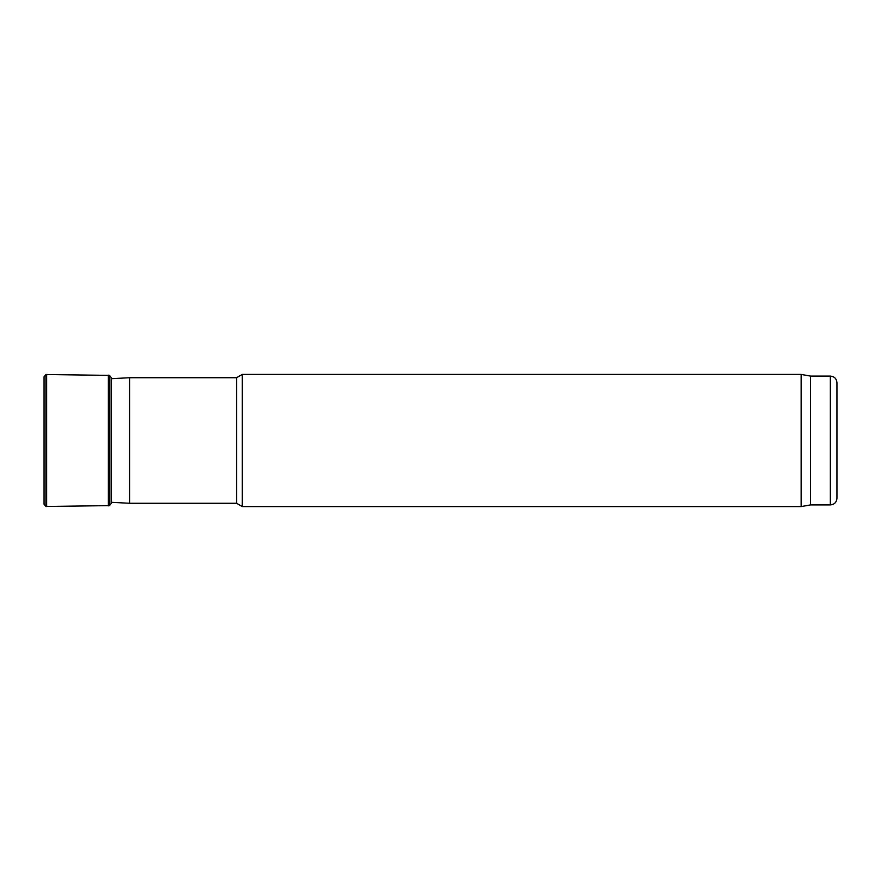 <?xml version="1.0" encoding="UTF-8"?>
<svg xmlns="http://www.w3.org/2000/svg" width="881" height="881" viewBox="0 0 881 881"><rect width="100%" height="100%" fill="white"/><g stroke="black" fill="none" stroke-linecap="round" stroke-linejoin="round"><path stroke-width="1.32" d="M111.127 502.302L129.617 503.271L129.617 377.729L111.171 378.698M129.617 377.729L236.56 377.729L236.56 503.271L129.617 503.271M236.56 503.271L242.286 506.575L242.286 374.425L236.56 377.729M830.343 504.923L830.343 376.077C834.351 376.473 836.554 378.676 836.95 382.684L836.95 498.316C836.554 502.324 834.351 504.527 830.343 504.923L810.52 504.923L801.148 506.575L242.286 506.575M801.148 506.575L801.148 374.425L242.286 374.425M810.52 504.923L810.52 376.077L801.148 374.425M45.933 374.524L44.05 376.804L44.05 504.196L45.933 506.476L45.933 374.524L109.464 375.383L109.464 505.617L45.933 506.476M109.464 375.383L111.127 377.431L111.127 503.569L109.464 505.617M46.627 374.436L46.627 506.564M108.374 375.141L108.374 505.859M830.343 376.077L810.52 376.077M44.05 376.804L44.05 504.196M111.171 502.302L111.127 503.569"/></g></svg>
